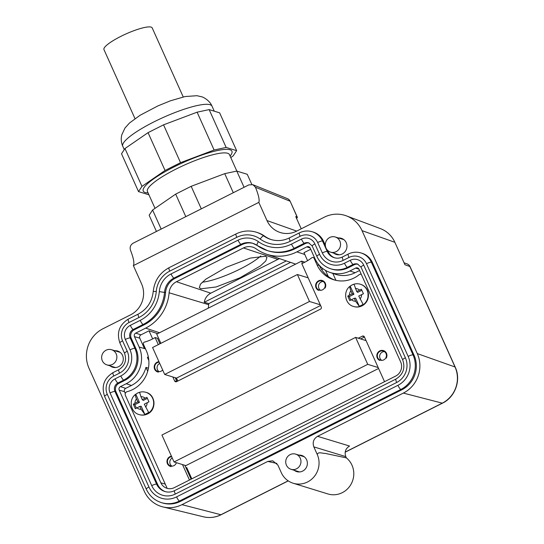<?xml version="1.0" encoding="UTF-8"?>
<svg xmlns="http://www.w3.org/2000/svg" width="544" height="544" viewBox="0 0 544 544"><rect width="100%" height="100%" fill="white"/><g stroke="black" fill="none" stroke-linecap="round" stroke-linejoin="round"><path stroke-width="0.82" d="M134.994 118.633L103.958 49.572A26.445 5.236 -24.2 0 1 106.542 45.342A26.445 5.236 -24.2 0 1 132.729 31.13A26.445 5.236 -24.2 0 1 152.198 27.894L183.233 96.954M161.167 229.078L152.599 210.011L149.151 215.24L156.441 231.458M185.803 216.655L175.678 194.12L152.599 210.011M251.797 184.409L247.255 174.304L236.776 171.074L224.733 173.652L191.168 186.313L175.678 194.12M201.3 208.848L191.168 186.313M233.301 192.719L224.733 173.652M244.066 187.292L236.776 171.074M236.844 171.095L229.432 154.591A44.955 8.894 155.8 0 0 216.804 153.823A44.955 8.894 155.8 0 0 170.544 171.931A44.955 8.894 155.8 0 0 147.424 191.447L155.02 208.345M148.084 192.909L147.41 192.868A48.62 9.622 -24.2 0 1 161.418 173.835A48.62 9.622 -24.2 0 1 218.273 150.368A48.62 9.622 -24.2 0 1 230.5 155.53L230.085 156.06M226.148 147.431L209.148 109.602L219.626 112.832L236.626 150.661L226.148 147.431L214.105 150.008L180.547 162.67L165.056 170.476L141.97 186.368L138.523 191.597L148.934 194.806M236.626 150.661L233.179 155.89L230.758 157.556M209.148 109.602L197.105 112.18L163.547 124.841L148.056 132.654L124.97 148.539L121.523 153.768L138.523 191.597M197.105 112.18L214.105 150.008M124.97 148.539L141.97 186.368M148.056 132.654L165.056 170.476M163.547 124.841L180.547 162.67M260.739 255.972A37.019 7.324 -24.2 0 1 202.266 282.186M203.442 516.8A27.125 25.935 -72.9 0 0 220.905 514.74A5.29 1.136 63.2 0 0 221.129 514.726C215.438 517.521 209.542 518.214 203.442 516.8L162.921 506.92A29.614 28.322 -72.9 0 1 144.255 491.205L89.005 368.261A29.614 28.322 -72.9 0 1 102.932 328.766L130.601 314.82A23.27 22.25 -72.9 0 0 141.542 283.784L133.375 265.608C134.545 263.276 133.586 258.155 130.506 250.254C129.588 247.289 130.444 244.943 133.083 243.229L248.819 184.892L252.899 184.708L255.476 187.265C258.611 195.14 259.726 200.178 258.815 202.375L266.988 220.558A23.27 22.25 -72.9 0 0 279.228 232.159A23.27 22.25 -72.9 0 0 296.63 231.132L324.306 217.185A29.614 28.322 -72.9 0 1 346.453 215.886A29.614 28.322 -72.9 0 1 362.032 230.649L417.282 353.586A29.614 28.322 -72.9 0 1 403.356 393.081L317.574 436.322C313.562 438.858 312.317 442.388 313.84 446.896L317.24 454.464C318.403 451.432 322.381 453.533 325.081 453.376L346.378 457.885L345.8 456.613C344.277 452.098 345.522 448.576 349.534 446.032L317.574 436.322M252.899 184.708L287.354 198.608A5.29 5.29 0 0 1 290.204 201.348L297.167 217.117L295.746 216.614L301.233 228.813M162.921 506.92A29.614 28.322 -72.9 0 0 181.982 504.662L267.764 461.428L272.7 460.782L277.868 465.032L281.268 472.6A20.624 19.727 -72.9 0 0 293.182 483.242A20.624 19.727 -72.9 0 0 307.544 481.97A20.624 19.727 -72.9 0 0 317.24 454.464M133.375 265.608L258.815 202.375M294.229 470.281A8.459 8.092 -72.9 0 0 296.766 471.621A8.459 8.092 -72.9 0 0 302.654 471.097A8.459 8.092 -72.9 0 0 307.367 462.815A8.459 8.092 -72.9 0 0 301.75 455.444A8.459 8.092 -72.9 0 0 298.901 455.124M110.14 365.888A8.459 8.092 -72.9 0 0 112.676 367.22A8.459 8.092 -72.9 0 0 118.565 366.704A8.459 8.092 -72.9 0 0 123.277 358.421A8.459 8.092 -72.9 0 0 117.66 351.05A8.459 8.092 -72.9 0 0 114.811 350.724M333.819 253.144A8.459 8.092 -72.9 0 0 336.348 254.483A8.459 8.092 -72.9 0 0 342.244 253.96A8.459 8.092 -72.9 0 0 346.956 245.677A8.459 8.092 -72.9 0 0 341.333 238.306A8.459 8.092 -72.9 0 0 338.49 237.986M264.785 236.252A28.56 27.309 -72.9 0 0 257.19 232.478L256.156 232.159A28.56 27.309 107.1 0 1 263.752 235.933L264.785 236.252A26.969 25.792 -72.9 0 0 271.442 239.659M323.564 241.339A17.979 17.197 -72.9 0 0 313.174 232.057L312.14 231.737A17.979 17.197 107.1 0 1 322.524 241.019L323.564 241.339L325.332 245.276M342.496 256.952A4.23 0.911 63.2 0 0 343.216 260.365L348.983 257.462A4.23 0.911 -116.8 0 1 348.255 254.048L342.496 256.952C339.769 258.278 337.008 258.529 334.227 257.7A12.165 11.635 107.1 0 1 327.202 251.423L328.236 251.743L327.624 250.376M328.236 251.743A12.165 11.635 -72.9 0 0 334.744 257.842M372.402 262.534A17.979 17.197 -72.9 0 0 362.018 253.259L360.985 252.94A17.979 17.197 107.1 0 1 371.368 262.215L372.402 262.534L414.052 355.212A25.915 24.779 -72.9 0 1 401.866 389.769L180.492 501.35A25.915 24.779 -72.9 0 1 162.452 502.948L161.418 502.629A25.915 24.779 107.1 0 0 179.459 501.038L180.492 501.35M296.534 218.362A5.29 1.047 155.8 0 0 297.357 217.267A5.29 1.047 155.8 0 0 297.167 217.117M293.182 483.242L327.91 493.945A20.624 19.727 -72.9 0 0 342.271 492.674A20.624 19.727 -72.9 0 0 346.378 457.885M345.195 452.084L442.272 403.158A27.125 25.935 -72.9 0 0 455.029 366.982L409.87 266.506L404.954 264.758L394.862 242.304A27.445 26.248 -72.9 0 0 380.433 228.623L346.453 215.886M131.247 338.273L130.213 337.953A4.23 0.836 155.8 0 0 125.338 339.449L130.016 349.853A4.23 0.836 -24.2 0 1 134.885 348.357L130.213 337.953A6.344 6.066 107.1 0 1 133.192 329.494L143.113 324.496A4.23 0.911 -116.8 0 1 140.23 320.348A34.374 32.871 107.1 0 0 159.304 291.625L165.566 292.556A38.604 36.917 107.1 0 1 144.146 324.809L134.225 329.807A6.344 6.066 107.1 0 0 131.247 338.273L135.918 348.677A23.8 22.76 107.1 0 1 124.726 380.412L118.966 383.323A6.344 6.066 107.1 0 0 115.981 391.782L157.631 484.459A14.28 13.654 107.1 0 0 165.362 491.66M165.566 292.556A16.925 16.184 107.1 0 1 174.964 278.419L241.978 244.637A16.925 16.184 107.1 0 1 253.239 243.44M144.146 324.809L143.113 324.496A38.604 36.917 107.1 0 0 164.533 292.237A16.925 16.184 107.1 0 1 173.93 278.1L240.944 244.317A16.925 16.184 107.1 0 1 252.729 243.277L267.498 250.621A38.604 36.917 107.1 0 0 294.379 248.248L304.293 243.25A4.23 0.911 -116.8 0 1 301.417 239.102L291.496 244.1A4.23 0.911 63.2 0 0 294.379 248.248L295.412 248.567A38.604 36.917 107.1 0 1 268.532 250.94L267.498 250.621A38.604 36.917 107.1 0 1 257.23 245.514A4.23 1.176 -54.3 0 1 257.128 245.466A4.23 1.176 -54.3 0 1 258.42 241.665A21.155 20.23 107.1 0 0 238.061 240.169L171.047 273.952A4.23 0.911 -116.8 0 0 173.93 278.1L174.964 278.419M295.412 248.567L305.334 243.569A6.344 6.066 107.1 0 1 309.216 243.039M330.8 268.818A23.8 22.76 107.1 0 0 347.371 267.356L353.138 264.445A4.23 0.911 -116.8 0 1 350.254 260.297L344.488 263.208A4.23 0.911 63.2 0 0 347.371 267.356L348.405 267.668A23.8 22.76 107.1 0 1 331.833 269.137L330.8 268.818C324.428 266.723 319.784 262.589 316.887 256.408A4.23 0.836 -24.2 0 1 319.566 254.313L314.888 243.909A4.23 0.836 -24.2 0 0 312.208 246.01L308.713 242.855A6.344 6.066 107.1 0 0 304.293 243.25L305.334 243.569M348.405 267.668L354.171 264.765A6.344 6.066 107.1 0 1 358.054 264.234M125.304 393.421L124.522 391.68A2.482 2.373 -72.9 0 1 125.684 388.368L131.451 385.465L126.215 383.724L120.448 386.628A2.645 2.53 -72.9 0 0 119.211 390.157L160.861 482.834A10.574 10.112 -72.9 0 0 167.246 488.376A10.574 10.112 -72.9 0 0 174.332 487.642L395.706 376.06A10.574 10.112 -72.9 0 0 400.676 361.957L359.026 269.28A2.645 2.53 -72.9 0 0 355.66 268.076L349.894 270.98L355.13 272.721L359.57 270.484M126.215 383.724A27.499 26.296 -72.9 0 0 139.148 347.052L134.47 336.648A2.645 2.53 -72.9 0 1 135.714 333.118L145.629 328.12A42.31 40.46 -72.9 0 0 169.109 292.774L208.678 304.681A43.506 41.609 -72.9 0 1 208.257 308.169M208.678 304.681A12.022 11.499 -72.9 0 1 208.821 303.579L204.238 302.287A12.158 11.628 -72.9 0 1 210.8 293.182L176.446 281.724A13.219 12.641 -72.9 0 0 169.109 292.774M176.446 281.724L243.467 247.948A13.219 12.641 -72.9 0 1 253.014 247.241A13.219 12.641 -72.9 0 1 256.19 248.88A42.31 40.46 -72.9 0 0 266.342 254.123A42.31 40.46 -72.9 0 0 296.902 251.872L306.816 246.874A2.645 2.53 -72.9 0 1 310.189 248.078L314.86 258.482A27.499 26.296 -72.9 0 0 330.031 272.442A27.499 26.296 -72.9 0 0 349.894 270.98M131.451 385.465A27.662 26.452 -72.9 0 0 145.948 367.37L148.437 368.227M139.148 347.052L145.493 348.867M145.194 348.201L144.459 348.575L139.788 338.171L134.47 336.648M157.678 333.662L149.022 330.793L140.95 334.859A2.482 2.373 -72.9 0 0 139.788 338.171M210.861 293.148L277.943 259.338A12.158 11.628 -72.9 0 1 279.63 258.658M265.431 256.265L266.948 257.421L265.832 260.902L260.42 265.921L239.992 277.787L216.077 286.98L200.865 288.81L199.356 287.647L200.464 284.165L205.884 279.147L226.304 267.281L250.22 258.087L265.431 256.265M307.578 260.678L303.987 252.681L310.726 249.281M330.031 272.442L335.152 274.19A27.662 26.452 -72.9 0 0 355.13 272.721M208.821 303.579L290.55 262.385M147.716 371.3L145.948 367.37M149.022 330.793L152.674 338.905M204.238 302.287L286.294 260.93M332.806 273.387L335.934 280.35M329.746 237.476A7.936 7.589 107.1 0 1 335.267 236.994A7.936 7.589 107.1 0 1 340.537 243.902A7.936 7.589 107.1 0 1 336.117 251.668A7.936 7.589 107.1 0 1 330.596 252.151A7.936 7.589 107.1 0 1 325.332 245.242A7.936 7.589 107.1 0 1 329.746 237.476M106.066 350.22A7.936 7.589 107.1 0 1 111.588 349.738A7.936 7.589 107.1 0 1 116.858 356.646A7.936 7.589 107.1 0 1 112.445 364.405A7.936 7.589 107.1 0 1 106.916 364.895A7.936 7.589 107.1 0 1 101.653 357.986A7.936 7.589 107.1 0 1 106.066 350.22M358.299 338.205L362.372 336.151A1.584 1.516 -72.9 0 1 364.392 336.872L384.533 381.691M360.658 338.932L364.46 337.022M184.872 465.304L191.107 479.182M167.11 488.22L125.392 395.393A2.645 2.53 -72.9 0 1 127.14 391.673A29.09 27.819 -72.9 0 0 146.356 350.792L143.46 344.332A1.584 1.516 -72.9 0 1 144.48 342.108A44.955 42.99 -72.9 0 0 155.115 337.552L157.481 338.28L159.956 343.794M175.195 377.706L176.902 381.5M334.988 280.126A29.09 27.819 -72.9 0 1 319.362 265.506L319.26 265.275M323.204 281.534A4.76 4.549 -72.9 0 0 320.511 290.285M384.397 351.601A4.76 4.549 -72.9 0 0 381.698 360.359M159.705 363.378A4.76 4.549 -72.9 0 0 159.093 371.647M172.244 457.98A4.76 4.549 -72.9 0 0 171.856 466.126M323.367 281.01A5.29 5.059 -72.9 0 0 323.007 281.01M384.554 351.077A5.29 5.059 -72.9 0 0 384.2 351.077M361.277 274.278A2.645 2.53 -72.9 0 0 359.081 274.768A29.09 27.819 -72.9 0 1 333.798 279.793A29.09 27.819 -72.9 0 1 317.002 264.778L314.099 258.318A1.584 1.516 -72.9 0 0 311.821 257.761A44.955 42.99 -72.9 0 1 301.777 263.629L321.266 306.993A1.584 1.516 -72.9 0 1 320.518 309.114L176.63 381.636A1.584 1.516 -72.9 0 1 174.604 380.916L172.836 376.972M155.115 337.552L158.297 344.631M182.505 464.576L189.448 480.019M322.585 289.802A4.76 4.549 -72.9 0 0 322.075 280.996A4.76 4.549 -72.9 0 0 316.112 285.947A4.76 4.549 -72.9 0 0 322.585 289.802M383.778 359.87A4.76 4.549 -72.9 0 0 383.268 351.064A4.76 4.549 -72.9 0 0 377.305 356.021A4.76 4.549 -72.9 0 0 383.778 359.87M159.161 362.168A4.76 4.549 -72.9 0 0 157.855 371.457A4.76 4.549 -72.9 0 0 162.67 369.968M171.652 456.668A4.76 4.549 -72.9 0 0 170.619 465.936A4.76 4.549 -72.9 0 0 176.378 462.692M325.06 288.082A5.29 5.059 -72.9 0 0 322.232 280.493A5.29 5.059 -72.9 0 0 318.505 290.367L318.614 290.122A5.025 4.808 -72.9 0 1 322.157 280.745A5.025 4.808 -72.9 0 1 324.843 287.96L325.06 288.082M386.247 358.156A5.29 5.059 -72.9 0 0 383.418 350.56A5.29 5.059 -72.9 0 0 379.698 360.434L379.807 360.196A5.025 4.808 -72.9 0 1 383.343 350.812A5.025 4.808 -72.9 0 1 386.029 358.027L386.247 358.156M158.936 361.658A5.29 5.059 -72.9 0 0 158.352 372.11L158.399 371.851A5.025 4.808 -72.9 0 1 159.052 361.91M171.428 456.171A5.29 5.059 -72.9 0 0 171.115 466.589L171.163 466.33A5.025 4.808 -72.9 0 1 171.544 456.416M137.591 393.054L135.776 394.196L139.448 402.37L137.788 401.832L136.483 398.922C135.388 396.386 135.15 394.815 135.776 394.196L135.721 394.23C128.336 399.384 130.404 412.332 139.094 414.569A11.635 11.125 -72.9 0 0 147.193 413.855A11.635 11.125 -72.9 0 0 153.673 402.465A11.635 11.125 -72.9 0 0 145.948 392.333C143.133 391.503 140.386 391.728 137.72 392.992L139.577 392.278L140.93 396.678L142.242 399.588L143.249 400.452L147.383 398.364M139.448 402.37L134.83 404.695L136.388 408.143M145.602 407.068A6.344 6.066 -72.9 0 0 147.132 402.723L144.296 404.158L148.675 412.522L144.867 414.44L141.195 406.266L139.842 406.395L135.34 408.714L133.314 404.199L134.83 404.695M137.788 401.832L133.314 404.199M144.867 414.44L141.154 409.312L139.842 406.395M147.132 402.723L148.961 401.846L146.934 397.338L142.242 399.588M308.162 277.841L297.391 274.523L152.578 347.514L164.689 374.462L176.514 378.107L320.586 305.49M320.273 304.79L309.502 301.471L164.689 374.462M309.502 301.471L297.391 274.523M325.516 270.388L328.297 276.576M321.62 269.593L323.143 268.824M304.912 262.174L301.56 261.14L302.532 263.303M301.56 261.14L156.747 334.132L160.881 343.325M148.328 356.932L147.41 357.401L148.838 360.584M176.514 378.107L177.827 381.031M176.65 378.413L175.726 378.876M177.262 379.78L176.338 380.242M160.711 342.944L159.786 343.414M378.59 368.465L185.858 465.61L174.032 461.965L367.737 364.337L378.175 367.554M174.032 461.965L161.922 435.016L355.62 337.382L367.737 364.337M355.62 337.382L366.064 340.598M191.801 478.836L186.708 467.5L186.014 467.854M186.891 469.805L187.585 469.458M191.304 477.734L190.611 478.081M350.839 300.05L349.289 296.596L353.899 294.27L350.173 286.137C342.795 291.292 344.862 304.239 353.546 306.476A11.635 11.125 107.1 0 0 361.651 305.755A11.635 11.125 107.1 0 0 368.125 294.372A11.635 11.125 107.1 0 0 360.4 284.24C357.585 283.41 354.844 283.628 352.172 284.893L354.035 284.186L356.694 291.496L357.707 292.352L361.835 290.272M354.294 298.302L355.606 301.22A6.344 6.066 107.1 0 1 351.451 299.737L354.294 298.302L355.654 298.173L359.326 306.347L363.127 304.429L358.748 296.058L363.412 293.753L361.386 289.245L356.694 291.496M350.934 290.829L352.247 293.74L349.404 295.174A6.344 6.066 107.1 0 1 350.934 290.829C349.84 288.293 349.608 286.715 350.227 286.103L352.043 284.961M359.326 306.347L355.606 301.22M351.451 299.737L349.792 300.621L347.766 296.106L349.289 296.596M352.247 293.74L353.899 294.27M349.404 295.174L347.766 296.106M290.156 454.614A7.936 7.589 107.1 0 1 295.684 454.131A7.936 7.589 107.1 0 1 300.948 461.04A7.936 7.589 107.1 0 1 296.534 468.799A7.936 7.589 107.1 0 1 291.006 469.288A7.936 7.589 107.1 0 1 285.743 462.38A7.936 7.589 107.1 0 1 290.156 454.614M212.01 106.155A48.919 9.683 155.8 0 0 198.274 105.318A48.919 9.683 155.8 0 0 147.927 125.025A48.919 9.683 155.8 0 0 122.767 146.261C121.149 142.46 120.829 138.652 121.795 134.83L124.991 128.01L129.526 122.978L140.073 115.274L157.957 105.883L170.36 100.837L185.089 96.546L196.908 95.703L201.749 96.805C202.994 96.9 209.896 100.613 212.01 106.155L214.268 111.18M255.476 187.265L290.013 201.192A5.29 5.059 112 0 0 287.354 198.608M296.698 231.098L266.988 220.558M288.157 480.835L220.905 514.74L181.982 504.662M417.282 353.586L455.029 366.982A5.29 1.047 -24.2 0 1 455.212 367.132C461.339 379.923 455.294 397.086 442.503 403.145A5.29 1.136 63.2 0 1 442.272 403.158L403.356 393.081M276.896 463.42L267.764 461.428M345.8 456.613L313.84 446.896M394.862 242.304L362.032 230.649M409.87 266.506A5.29 1.047 -24.2 0 1 410.06 266.655A5.29 5.29 0 0 0 407 263.84A5.29 5.08 109.5 0 1 409.87 266.506M165.26 484.092L160.861 482.834M124.522 391.68L119.211 390.157M125.684 388.368L120.448 386.628M140.95 334.859L135.714 333.118M159.528 332.731L145.629 328.12M277.882 259.366L243.467 247.948M296.902 251.872L304.796 254.497M310.141 247.982L306.816 246.874M358.979 269.178L355.66 268.076M364.33 336.756L362.372 336.151M319.362 265.506L317.002 264.778M314.901 258.57L314.099 258.318M176.746 381.575L174.604 380.916M136.483 398.922A6.344 6.066 -72.9 0 0 134.953 403.267M137 407.83A6.344 6.066 -72.9 0 0 141.154 409.312M145.085 398.16A6.344 6.066 -72.9 0 0 140.93 396.678M146.241 392.421C155.761 394.767 156.699 409.952 147.567 413.943C144.908 415.242 142.181 415.48 139.386 414.657A11.635 11.125 -72.9 0 0 147.492 413.943A11.635 11.125 -72.9 0 0 153.966 402.553A11.635 11.125 -72.9 0 0 146.241 392.421L145.948 392.333M355.388 288.585A6.344 6.066 107.1 0 1 359.536 290.068M361.59 294.63A6.344 6.066 107.1 0 1 360.053 298.976M360.4 284.24L360.692 284.328A11.635 11.125 107.1 0 1 368.424 294.46A11.635 11.125 107.1 0 1 361.944 305.85A11.635 11.125 107.1 0 1 353.845 306.564L353.546 306.476M289.503 237.85A4.23 0.911 63.2 0 0 290.224 241.264L300.138 236.266A4.23 0.911 -116.8 0 1 299.418 232.852L289.503 237.85C283.424 240.815 277.229 241.366 270.926 239.503A26.969 25.792 107.1 0 1 263.752 235.933A4.23 1.176 -54.3 0 0 260.195 239.054A24.33 23.263 107.1 0 0 236.79 237.334A4.23 0.911 -116.8 0 1 236.069 233.92L169.048 267.702C159.718 272.802 154.448 280.724 153.231 291.462L156.271 291.441A31.205 29.838 107.1 0 1 138.951 317.512A4.23 0.911 -116.8 0 1 138.23 314.099L128.316 319.09C119.238 324.816 116.436 332.765 119.891 342.944L124.569 353.348A4.23 0.836 -24.2 0 1 127.248 351.247A16.395 15.681 107.1 0 1 119.537 373.109L113.771 376.02A4.23 0.911 -116.8 0 1 113.05 372.606C103.979 378.325 101.17 386.274 104.632 396.454L146.282 489.131C149.437 495.849 154.482 500.351 161.418 502.629M343.216 260.365A16.395 15.681 107.1 0 1 322.327 252.919A4.23 0.836 -24.2 0 1 327.202 251.423L322.524 241.019A4.23 0.836 -24.2 0 0 317.655 242.515A13.75 13.151 107.1 0 0 300.138 236.266M348.983 257.462A13.75 13.151 107.1 0 1 366.493 263.711A4.23 0.836 -24.2 0 1 371.368 262.215L413.018 354.892L414.052 355.212M366.493 263.711L408.15 356.388A4.23 0.836 -24.2 0 1 413.018 354.892A25.915 24.779 107.1 0 1 400.833 389.456L401.866 389.769M113.771 376.02A13.75 13.151 107.1 0 0 107.304 394.352L148.954 487.03A21.685 20.733 107.1 0 0 176.576 496.89A4.23 0.911 63.2 0 0 179.459 501.038L400.833 389.456A4.23 0.911 63.2 0 1 397.95 385.308A21.685 20.733 107.1 0 0 408.15 356.388M115.981 391.782L114.947 391.462L156.597 484.14A4.23 0.836 155.8 0 0 151.722 485.636A18.51 17.7 107.1 0 0 175.304 494.054A4.23 0.911 63.2 0 1 174.583 490.634C171.374 492.198 168.13 492.49 164.846 491.511A14.28 13.654 107.1 0 1 156.597 484.14L157.631 484.459M151.722 485.636L110.072 392.958A4.23 0.836 155.8 0 1 114.947 391.462A6.344 6.066 107.1 0 1 117.932 383.003L118.966 383.323M135.918 348.677L134.885 348.357A23.8 22.76 107.1 0 1 123.692 380.093L124.726 380.412M130.016 349.853A19.57 18.714 107.1 0 1 120.809 375.952A4.23 0.911 -116.8 0 0 123.692 380.093L117.932 383.003A4.23 0.911 -116.8 0 1 115.049 378.855A10.574 10.112 107.1 0 0 110.072 392.958M125.338 339.449A10.574 10.112 107.1 0 1 130.315 325.346A4.23 0.911 -116.8 0 0 133.192 329.494L134.225 329.807M238.061 240.169A4.23 0.911 -116.8 0 0 240.944 244.317L241.978 244.637M252.729 243.277A16.925 16.184 107.1 0 1 257.054 245.392M174.583 490.634L395.95 379.059C403.192 374.456 405.443 368.064 402.703 359.883L361.053 267.206L357.558 264.058A6.344 6.066 107.1 0 0 353.138 264.445L354.171 264.765M120.809 375.952L115.049 378.855M140.23 320.348L130.315 325.346M159.304 291.625A21.155 20.23 107.1 0 1 171.047 273.952M291.496 244.1A34.374 32.871 107.1 0 1 258.42 241.665M301.417 239.102A10.574 10.112 107.1 0 1 314.888 243.909M344.488 263.208A19.57 18.714 107.1 0 1 319.566 254.313M361.053 267.206A4.23 0.836 -24.2 0 1 363.725 265.105A10.574 10.112 107.1 0 0 350.254 260.297M402.703 359.883A4.23 0.836 -24.2 0 1 405.382 357.782L363.725 265.105M395.95 379.059A4.23 0.911 63.2 0 0 396.678 382.473A18.51 17.7 107.1 0 0 405.382 357.782M175.304 494.054L396.678 382.473M127.248 351.247L122.57 340.843A13.75 13.151 107.1 0 1 129.037 322.51L138.951 317.512M156.271 291.441A24.33 23.263 107.1 0 1 169.769 271.116L236.79 237.334M290.224 241.264A31.205 29.838 107.1 0 1 260.195 239.054M322.327 252.919L317.655 242.515M176.576 496.89L397.95 385.308M148.954 487.03A4.23 0.836 155.8 0 0 146.282 489.131M107.304 394.352A4.23 0.836 155.8 0 0 104.632 396.454M119.537 373.109A4.23 0.911 -116.8 0 1 118.816 369.696L113.05 372.606M122.57 340.843A4.23 0.836 155.8 0 0 119.891 342.944M129.037 322.51A4.23 0.911 -116.8 0 1 128.316 319.09M169.769 271.116A4.23 0.911 -116.8 0 1 169.048 267.702M122.767 146.261L124.27 149.607M290.197 201.341L297.357 217.267M455.212 367.132L410.06 266.655M221.129 514.726L288.245 480.896M345.182 452.2L442.503 403.145M404.076 262.8L407 263.84M266.342 254.123L295.65 264.119M335.267 236.994L343.869 239.639M330.596 252.151L339.198 254.803M111.588 349.738L120.19 352.383M106.916 364.895L115.518 367.547M314.622 257.944L313.181 257.502M158.392 371.899L157.78 371.708M171.156 466.371L170.544 466.188M323.666 281.207L322.157 280.745M384.853 351.281L383.343 350.812M360.692 284.328C364.398 285.586 366.853 288.13 368.057 291.958L367.968 298.751C366.921 301.947 364.942 304.314 362.018 305.85C359.36 307.149 356.633 307.387 353.845 306.564M295.684 454.131L304.28 456.776M291.006 469.288L299.608 471.94M316.887 256.408L312.208 246.01M124.569 353.348C126.902 360.325 124.984 365.779 118.816 369.696M153.231 291.462C152.055 301.73 147.05 309.278 138.23 314.099M256.156 232.159C249.288 230.146 242.597 230.731 236.069 233.92M312.14 231.737C307.788 230.466 303.545 230.833 299.418 232.852M360.985 252.94C356.626 251.661 352.39 252.028 348.255 254.048"/></g></svg>
